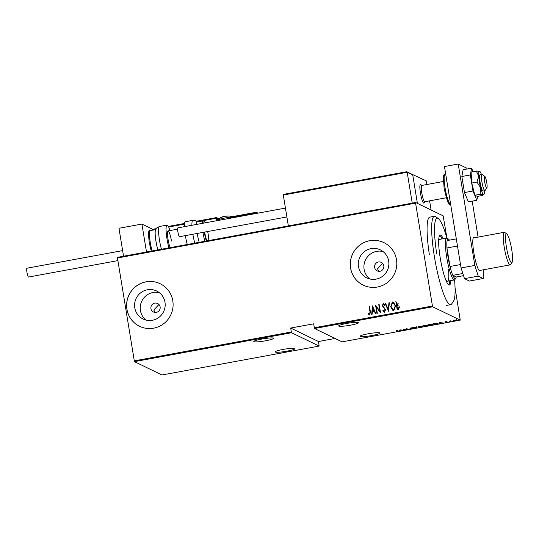 <?xml version="1.0" encoding="UTF-8"?>
<svg xmlns="http://www.w3.org/2000/svg" width="539" height="539" viewBox="0 0 539 539"><rect width="100%" height="100%" fill="white"/><g stroke="black" fill="none" stroke-linecap="round" stroke-linejoin="round"><path stroke-width="0.81" d="M160.117 306.907A4.73 4.635 -64.2 0 0 152.759 304.016A4.73 4.635 -64.2 0 0 153.467 312.007A4.73 4.635 -64.2 0 0 160.117 306.907M158.931 304.488L153.824 309.992L155.043 312.445M383.802 265.774A4.73 4.635 -64.2 0 0 376.444 262.877A4.73 4.635 -64.2 0 0 377.152 270.868A4.73 4.635 -64.2 0 0 383.802 265.774M382.616 263.349L377.509 268.853L378.735 271.306M388.68 261.112A15.557 15.24 -64.2 0 0 364.472 251.585A15.557 15.24 -64.2 0 0 366.803 277.888A15.557 15.24 -64.2 0 0 388.68 261.112M383.04 251.545A15.557 15.24 -64.2 0 0 369.761 278.953M164.988 302.251A15.557 15.24 -64.2 0 0 140.787 292.724A15.557 15.24 -64.2 0 0 143.111 319.027A15.557 15.24 -64.2 0 0 164.988 302.251M159.349 292.684A15.557 15.24 -64.2 0 0 146.076 320.092M172.797 300.782A23.642 23.164 -64.2 0 0 160.157 283.723A23.642 23.164 -64.2 0 0 136.003 286.31A23.642 23.164 -64.2 0 0 126.908 309.224A23.642 23.164 -64.2 0 0 139.547 326.284A23.642 23.164 -64.2 0 0 163.694 323.696A23.642 23.164 -64.2 0 0 172.797 300.782M160.177 283.736A23.642 23.164 -64.2 0 0 136.037 286.337A23.642 23.164 -64.2 0 0 126.955 309.245A23.642 23.164 -64.2 0 0 139.567 326.297M396.488 259.65A23.642 23.164 -64.2 0 0 383.849 242.584A23.642 23.164 -64.2 0 0 359.695 245.171A23.642 23.164 -64.2 0 0 350.599 268.085A23.642 23.164 -64.2 0 0 363.239 285.144A23.642 23.164 -64.2 0 0 387.386 282.564A23.642 23.164 -64.2 0 0 396.488 259.65M383.869 242.597A23.642 23.164 -64.2 0 0 359.729 245.198A23.642 23.164 -64.2 0 0 350.64 268.105A23.642 23.164 -64.2 0 0 363.259 285.158M371.795 335.554A10.052 1.179 170.7 0 0 379.894 333.048A10.052 1.179 170.7 0 0 368.157 333.789A10.052 1.179 170.7 0 0 360.059 336.296A10.052 1.179 170.7 0 0 371.795 335.554M350.397 325.192A10.052 1.179 170.7 0 0 358.496 322.686A10.052 1.179 170.7 0 0 346.766 323.427A10.052 1.179 170.7 0 0 338.667 325.933A10.052 1.179 170.7 0 0 350.397 325.192M286.91 351.165A10.052 1.179 170.7 0 0 295.008 348.659A10.052 1.179 170.7 0 0 283.271 349.4A10.052 1.179 170.7 0 0 275.173 351.906A10.052 1.179 170.7 0 0 286.91 351.165M265.511 340.803A10.052 1.179 170.7 0 0 273.61 338.297A10.052 1.179 170.7 0 0 261.873 339.044A10.052 1.179 170.7 0 0 253.775 341.544A10.052 1.179 170.7 0 0 265.511 340.803M439.386 322.625L443.051 322.949L438.827 323.723L439.386 322.625M427.744 324.977L429.435 324.424L432.723 324.35L431.052 325.185L427.663 325.132M418.318 327.005L419.969 326.169L423.256 326.088L421.579 326.924L418.19 326.877M409.93 328.123L412.22 327.759L410.354 328.163L413.238 328.19L410.536 328.736L412.827 328.264L409.889 328.19M399.958 329.875L403.617 330.198L399.399 330.98L399.958 329.875M398.092 330.892L396.178 331.478L397.661 330.959L396.664 330.481L398.301 331.054M397.378 331.269L397.614 330.663M405.058 329.935L403.152 329.289L407.524 329.268L406.756 328.622L408.252 329.349L403.886 329.363L405.058 329.935M416.283 327.874L412.726 327.523L416.047 327.725L416.943 326.749L416.283 327.874L416.6 326.816M427.286 325.563L424.927 326.284L423.432 325.556L427.353 325.63M437.58 323.467L434.4 324.539L432.905 323.818L437.722 323.602M447.282 321.972L445.389 322.43L446.878 322.053L444.897 322.059L446.622 321.655L445.308 321.978L447.33 322.026M446.407 322.255L446.851 321.924M450.052 321.662L448.953 321.129L450.725 320.82L449.802 321.21L450.463 321.588L449.998 321.359M457.018 320.018L455.731 320.631L453.312 320.698L454.599 320.078L457.106 320.105M460.239 320.132L432.682 306.785L314.527 328.514L342.083 341.861L460.239 320.132L455.057 287.765M134.184 360.881L291.343 331.977L291.586 332.731L319.142 346.078L161.983 374.982L134.427 361.635L117.354 257.359L415.609 202.509L443.166 215.856L446.919 238.07M291.586 332.731L134.427 361.635M399.594 306.832L398.462 309.413L397.189 309.649L395.862 301.537M388.538 311.239L385.156 303.504L385.601 303.423L388.336 309.662L388.929 302.81L389.374 302.729L388.538 311.239M377.32 313.3L376.909 313.375L375.582 305.263L379.82 311.07L378.769 304.676L379.18 304.602L380.514 312.714L376.276 306.92L377.32 313.3M369.754 314.904L368.447 314.183L368.602 313.509L369.653 314.069L369.976 311.852L369.094 306.455L369.505 306.381L370.401 311.859L369.754 314.904L369.202 314.816M314.527 328.514L313.637 323.818L290.696 328.035L291.343 331.977M314.284 327.759L432.44 306.031L415.589 203.142L117.34 257.992M372.388 305.856L375.878 313.563L375.427 313.651L374.342 311.171L372.341 311.535L372.105 314.257L371.661 314.345L372.516 305.889M384.55 312.182L382.831 310.673L383.162 310.188L384.422 311.353L385.122 309.804L382.34 305.754L383.168 303.659L384.624 304.804L384.32 305.37L383.256 304.495L382.751 305.647L385.54 309.743L384.55 312.182L383.977 312.101M384.118 311.32L384.509 311.394L385.122 309.804M385.21 309.851L382.427 305.802L383.168 303.659L383.66 303.733M383.627 304.569L383.256 304.495M390.66 306.704L392.399 301.961L393.47 302.103L395.599 305.761L393.834 310.477L392.79 310.329L390.66 306.704L392.399 301.961M335.069 338.465L318.509 341.51L319.142 346.078M432.44 306.031L432.682 306.785M415.609 202.509L415.589 203.142M369.316 314.008L369.734 314.109L370.064 311.892L369.094 306.455M369.181 306.502L369.518 306.435M369.842 314.944L368.447 314.183M368.535 314.224L368.676 313.577M375.494 313.637L374.342 311.171M371.748 314.325L372.476 305.896M372.415 310.666L374.086 310.417L372.698 307.405L372.415 310.666L373.999 310.376L372.698 307.405M376.983 313.361L375.582 305.263M378.769 304.676L379.82 311.07M378.856 304.724L379.193 304.656M380.467 312.721L376.276 306.92M384.637 312.229L382.831 310.673M382.912 310.72L383.216 310.282M384.159 311.34L384.509 311.394M383.256 303.7L383.707 303.753M384.408 305.411L383.337 304.542M388.606 311.225L385.156 303.504M385.237 303.545L385.628 303.477M388.929 302.81L388.336 309.662M389.01 302.851L389.367 302.79M392.486 302.002L393.51 302.13M392.837 310.349L390.748 306.745M392.85 309.548L393.766 309.689L395.269 305.876L393.477 302.945M395.188 305.835L393.43 302.925L392.554 302.783L391.071 306.63L392.81 309.527L393.679 309.649L395.269 305.876M397.263 309.635L395.949 301.577M398.126 305.606L396.974 305.721L397.465 308.739L398.159 308.665L399.264 306.947M396.408 302.291L396.832 304.892L398.233 303.241M397.203 304.879L398.146 303.201M398.159 308.665L399.177 306.907M397.465 308.739L398.072 308.625M398.011 330.427L397.425 330.885M400.026 330.063L400.026 330.542M399.951 330.077L399.85 330.892M400.066 329.855L400.086 330.427L401.67 330.137L400.302 330.003L400.086 330.427M422.866 325.805L422.947 326.263L420.137 326.236L418.729 326.924L421.41 326.85L422.812 325.98M418.554 326.364L418.729 326.924M424.564 325.455L425.763 325.381L424.543 325.354M424.907 325.812L425.19 326.129L426.875 325.644L424.887 325.711M432.339 324.06L432.413 324.525L429.61 324.498L428.202 325.185L430.877 325.111L432.285 324.235M428.02 324.619L428.202 325.185M433.471 323.811L434.656 324.39L437.169 323.541L433.45 323.717M439.453 322.814L439.453 323.292M439.379 322.827L439.278 323.643M439.494 322.605L439.514 323.178L441.097 322.888L439.73 322.753L439.514 323.178M456.6 319.694L456.674 320.159L453.723 320.624L455.596 320.564L456.58 319.93M453.582 320.092L453.723 320.624M290.696 328.035L318.509 341.51M446.885 238.07A42.561 6.953 79.6 0 0 438.348 218.564A42.561 6.953 79.6 0 0 436.705 253.808M454.572 279.862A42.561 6.953 79.6 0 1 453.528 301.126L451.722 303.828A44.926 7.337 -100.4 0 1 450.638 304.663A44.926 7.337 -100.4 0 1 433.962 253.882A44.926 7.337 -100.4 0 1 434.387 216.294A44.926 7.337 -100.4 0 1 435.694 216.685L438.348 218.564M445.463 279.054A21.277 3.477 79.6 0 0 447.505 281.196A21.277 3.477 79.6 0 0 448.488 269.594M443.186 238.716A25.421 4.15 79.6 0 0 440.208 235.058A25.421 4.15 79.6 0 0 439.965 256.321A25.421 4.15 79.6 0 0 449.405 285.05A25.421 4.15 79.6 0 0 450.887 280.57M448.785 284.909A25.421 4.15 79.6 0 0 449.742 280.785M434.387 216.294L429.799 217.136A44.926 7.337 79.6 0 0 429.374 254.725M442.041 238.925A25.421 4.15 79.6 0 0 439.683 235.408M449.472 240.151A20.098 3.281 79.6 0 0 448.637 239.195A20.098 3.281 79.6 0 0 447.134 240.583A20.098 3.281 79.6 0 0 446.959 247.967L449.998 266.502A20.098 3.281 79.6 0 0 452.821 275.341A20.098 3.281 79.6 0 0 455.805 278.185L454.903 279.539A21.277 3.477 -100.4 0 1 454.39 279.93A21.277 3.477 -100.4 0 1 446.69 257.137A21.277 3.477 -100.4 0 1 446.69 238.07L439.811 239.336A21.277 3.477 79.6 0 0 438.658 242.058M446.69 238.07A21.277 3.477 -100.4 0 1 447.309 238.251L448.637 239.195M457.476 246.033L446.959 247.967A20.098 3.281 79.6 0 0 448.05 257.029A20.098 3.281 79.6 0 0 449.998 266.502L460.515 264.568M462.839 273.495L452.821 275.341L456.243 276.999L463.533 275.658M455.805 278.185A20.098 3.281 79.6 0 0 456.243 276.999M447.134 240.583L456.311 238.892M424.894 201.714L424.078 202.933A9.459 1.543 -100.4 0 1 423.849 203.109A9.459 1.543 -100.4 0 1 420.427 192.975A9.459 1.543 -100.4 0 1 420.427 184.5A9.459 1.543 -100.4 0 1 420.703 184.581L421.902 185.436M426.922 184.513L426.329 180.902L412.173 174.353M429.596 200.845L431.099 210.008M412.638 174.265L417.402 203.378L412.753 174.959L407.188 172.271L412.241 203.129M152.921 229.385L141.912 224.056L146.493 252.003M123.546 256.22L118.971 228.273L141.912 224.056M486.447 187.74A5.909 0.963 79.6 0 0 486.906 187.821A5.909 0.963 79.6 0 0 486.704 182.303A5.909 0.963 79.6 0 0 484.938 176.496A5.909 0.963 79.6 0 0 484.797 176.354A5.909 0.963 79.6 0 0 484.527 180.969A5.909 0.963 79.6 0 0 486.447 187.74M486.906 187.821L485.093 190.523A8.274 1.354 -100.4 0 1 484.891 190.678A8.274 1.354 -100.4 0 1 484.453 190.408A8.274 1.354 -100.4 0 1 481.866 181.603A8.274 1.354 -100.4 0 1 481.9 174.4A8.274 1.354 -100.4 0 1 482.142 174.468L484.797 176.354M443.321 181.495L421.788 185.456A8.274 1.354 79.6 0 0 421.754 192.659A8.274 1.354 79.6 0 0 424.341 201.465A8.274 1.354 79.6 0 0 424.786 201.734L446.312 197.773M423.849 203.109A9.459 1.543 -100.4 0 1 423.344 202.799A9.459 1.543 -100.4 0 1 420.393 192.74A9.459 1.543 -100.4 0 1 420.427 184.5M257.507 213.222L256.665 212.817L256.759 213.363M256.665 212.817L255.991 212.312L256.665 212.817L233.724 217.035L233.811 217.581M153.426 229.169L156.182 228.664L153.332 229.183L152.759 230.119M233.266 216.483L256.065 212.292L233.272 216.489M232.747 217.776L232.612 216.954L233.724 217.035L233.05 216.53M283.999 194.289L406.581 171.746L283.905 194.303L283.298 195.051L288.352 225.908M407.188 172.271L406.514 171.759L407.188 172.271L283.298 195.051M411.823 174.333L412.753 174.959M157.914 249.901A13.003 2.122 -100.4 0 1 155.946 241.182A13.003 2.122 -100.4 0 1 155.448 230.18L156.775 227.936L159.49 226.481A15.368 2.506 79.6 0 0 159.49 240.246A15.368 2.506 79.6 0 0 161.444 249.247M170.156 247.65A9.459 1.543 -100.4 0 1 168.06 239.39A9.459 1.543 -100.4 0 1 168.06 230.914A9.459 1.543 -100.4 0 1 171.483 241.048M168.943 247.873A15.368 2.506 -100.4 0 1 166.989 238.871A15.368 2.506 -100.4 0 1 166.989 225.1A15.368 2.506 -100.4 0 1 170.007 230.557M202.206 223.395A13.003 2.122 -100.4 0 1 202.448 221.644A13.003 2.122 -100.4 0 1 202.981 220.889L197.247 221.94A13.003 2.122 79.6 0 0 196.708 222.695A13.003 2.122 79.6 0 0 196.472 224.446M204.679 232.073A9.459 1.543 79.6 0 0 206.861 240.899M191.918 225.282A15.368 2.506 -100.4 0 1 192.214 221.239A15.368 2.506 -100.4 0 1 192.841 220.343L185.342 221.724A15.368 2.506 79.6 0 0 184.715 222.62A15.368 2.506 79.6 0 0 184.419 226.663M185.362 235.624A15.368 2.506 79.6 0 0 187.296 244.497M197.22 233.448A13.003 2.122 79.6 0 0 199.214 242.301M208.761 240.549A9.459 1.543 79.6 0 0 207.67 231.521M117.772 260.64L28.574 277.039A4.494 0.734 -100.4 0 1 26.95 272.229A4.494 0.734 -100.4 0 1 26.95 268.206L122.629 250.608M286.883 216.954L179.521 236.702A4.494 0.734 -100.4 0 1 179.433 236.682A4.494 0.734 -100.4 0 1 177.944 232.147A4.494 0.734 -100.4 0 1 177.897 227.862L285.434 208.088M481.421 174.488A11.824 1.934 79.6 0 0 479.71 171.314L476.314 171.079L478.76 176.186A11.824 1.934 79.6 0 0 479.42 181.838A11.824 1.934 79.6 0 0 480.66 187.774L480.108 194.256L474.879 195.212L477.352 196.412L482.58 195.448L483.941 194.343A11.824 1.934 79.6 0 0 484.413 190.766M479.71 171.314L479.703 171.308A11.824 1.934 79.6 0 0 479.663 171.287A11.824 1.934 79.6 0 0 478.76 176.186L476.975 182.067L480.66 187.774A11.824 1.934 79.6 0 0 483.456 194.464A11.824 1.934 79.6 0 0 483.941 194.343M481.9 174.4L480.067 174.737A8.274 1.354 79.6 0 0 480.067 182.148A8.274 1.354 79.6 0 0 483.059 191.015L484.891 190.678M476.314 171.079L471.086 172.042L471.746 183.031L474.879 195.212M476.975 182.067L471.746 183.031M480.108 194.256L483.456 194.464M473.06 171.678L471.591 168.175L463.102 169.731L461.849 176.516L464.477 192.571L468.357 201.842L476.847 200.279L477.574 196.371M471.591 168.175L470.338 174.953L461.849 176.516M470.338 174.953L472.966 191.008L464.477 192.571M472.966 191.008L476.847 200.279M474.65 237.739A17.14 2.796 79.6 0 0 473.828 237.288A17.14 2.796 79.6 0 0 473.821 252.643A17.14 2.796 79.6 0 0 480.027 271.009A17.14 2.796 79.6 0 0 480.633 270.295M466.929 169.03L466.787 168.161L458.224 164.018L474.832 265.424L478.255 276.123L483.187 278.515L483.382 269.79M478.073 237.106L472.184 201.141M478.255 276.123L464.49 278.656L469.422 281.048L483.187 278.515M464.49 278.656L461.067 267.95L474.832 265.424M458.224 164.018L444.459 166.551L461.067 267.95M511.12 246.357A14.661 2.392 79.6 0 0 506.822 233.946A14.661 2.392 79.6 0 0 506.97 250.123A14.661 2.392 79.6 0 0 512.05 262.385A14.661 2.392 79.6 0 0 511.12 246.357M512.05 262.385L510.601 264.548A16.554 2.702 -100.4 0 1 510.204 264.858A16.554 2.702 -100.4 0 1 504.868 250.702A16.554 2.702 -100.4 0 1 504.214 232.302A16.554 2.702 -100.4 0 1 504.699 232.444L506.822 233.946M216.685 220.727L216.274 218.241L197.348 221.724M184.473 224.089L168.646 227M155.778 229.371L152.726 229.931M233.4 216.55L233.05 216.382A0.707 0.694 -64.2 0 1 233.427 216.894L233.549 217.628M168.35 226.427L184.547 223.449L168.35 226.42M196.715 221.212L216.267 217.615L216.274 218.241L217.096 218.18L217.487 220.579M217.972 218.288A7.802 0.916 170.7 0 0 219.717 218.308L217.864 218.228A0.707 0.694 -64.2 0 1 218.248 218.74L217.096 218.18A0.707 0.694 -64.2 0 0 216.294 217.608L196.708 221.206M231.029 217.244L232.612 216.954L232.612 216.321A0.707 0.707 0 0 1 233.05 216.382A0.707 0.694 -64.2 0 0 232.626 216.321L230.672 216.678L232.599 216.328M218.517 220.39L218.248 218.74A7.095 0.835 -9.3 0 0 219.501 218.881M221.118 217.493A4.022 0.472 -9.3 0 1 224.291 216.422A4.022 0.472 -9.3 0 1 228.92 216.058M231.056 217.574A5.909 0.694 170.7 0 0 224.729 218.025A5.909 0.694 170.7 0 0 219.488 219.589L220.343 217.615L224.945 216.301L229.243 215.984L230.045 216.213L231.157 217.675A5.909 0.694 170.7 0 0 231.056 217.574M151.243 251.127L149.256 242.537C148.158 233.03 148.474 229.048 150.213 230.591A13.003 2.122 79.6 0 0 150.213 242.24A13.003 2.122 79.6 0 0 152.18 250.952M205.359 222.809A11.824 1.934 79.6 0 0 203.857 222.526A11.824 1.934 79.6 0 0 203.735 223.112M194.795 243.116A15.368 2.506 -100.4 0 1 192.861 234.249M204.948 241.25A13.003 2.122 -100.4 0 1 202.954 232.39M204.294 232.147A11.824 1.934 79.6 0 0 206.329 240.994M450.617 204.193C449.155 206.504 446.986 201.114 444.102 188.023L443.327 176.799L443.846 174.892L445.059 173.962A15.368 2.506 79.6 0 0 445.052 187.734A15.368 2.506 79.6 0 0 450.617 204.193L450.624 204.193M397.843 331.087L397.769 330.623M445.281 321.958L445.207 321.493M446.898 322.073L446.824 321.615M450.638 304.663L446.049 305.505M454.39 279.93L447.505 281.196M168.06 230.914L177.627 229.156M257.999 213.134L256.342 212.332M216.274 217.608A0.707 0.707 0 0 1 216.712 217.668L217.871 218.228M412.322 174.427L406.864 171.779M219.589 220.195L219.488 219.589M231.218 218.059L231.157 217.675M150.213 230.591L155.677 229.587M159.49 226.481L166.989 225.1M192.841 220.343L195.9 220.741L197.517 221.893M202.981 220.889L204.436 221.361L205.433 222.796M445.059 173.962L445.659 173.854M473.215 238.002L504.214 232.302M479.205 270.558L510.204 264.858"/></g></svg>
